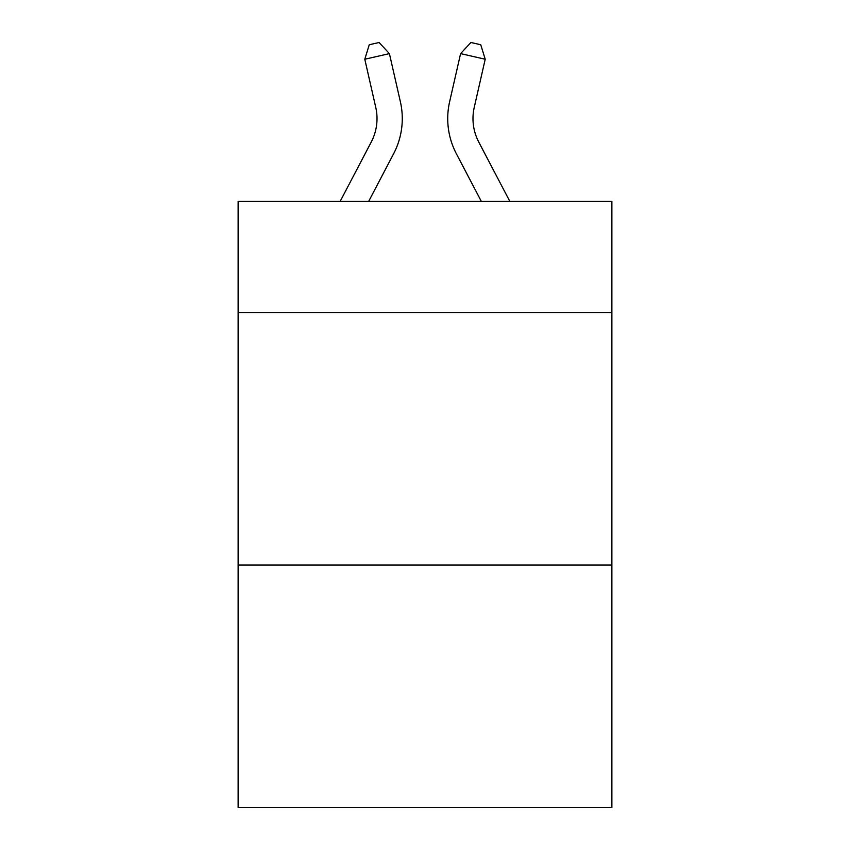 <?xml version="1.0" encoding="UTF-8"?>
<svg xmlns="http://www.w3.org/2000/svg" width="850" height="850" viewBox="0 0 850 850"><rect width="100%" height="100%" fill="white"/><g stroke="black" fill="none" stroke-linecap="round" stroke-linejoin="round"><path stroke-width="1.27" d="M611.872 312.545L611.872 201.429L238.127 201.429L238.127 312.545L611.872 312.545L611.872 807.5L238.127 807.5L238.127 312.545M611.872 565.069L238.127 565.069M371.248 142.035A50.511 50.511 -34.6 0 0 375.753 107.376A50.511 50.511 -34.6 0 1 371.248 142.035A50.511 50.511 -34.6 0 0 375.753 107.376A50.511 50.511 -34.6 0 1 371.248 142.035A50.511 50.511 -34.6 0 0 375.753 107.376A50.511 50.511 -34.6 0 1 371.248 142.035A50.511 50.511 -34.6 0 0 375.753 107.376A50.511 50.511 -34.6 0 1 371.248 142.035A50.511 50.511 -34.6 0 0 375.753 107.376A50.511 50.511 -34.6 0 1 371.248 142.035A50.511 50.511 -34.6 0 0 375.753 107.376A50.511 50.511 -34.6 0 1 371.248 142.035A50.511 50.511 -34.6 0 0 375.753 107.376A50.511 50.511 -34.6 0 1 371.248 142.035A50.511 50.511 -34.6 0 0 375.753 107.376A50.511 50.511 -34.6 0 1 371.248 142.035L340.138 201.429L371.248 142.035A50.511 50.511 -31.4 0 0 375.753 107.376L364.788 59.234L369.251 44.742L379.1 42.5L389.406 53.624L400.382 101.766A75.756 75.756 145.4 0 1 393.624 153.754L368.645 201.429M478.752 142.035A50.511 50.511 34.6 0 1 474.247 107.376A50.511 50.511 34.6 0 0 478.752 142.035A50.511 50.511 34.6 0 1 474.247 107.376A50.511 50.511 34.6 0 0 478.752 142.035A50.511 50.511 34.6 0 1 474.247 107.376A50.511 50.511 34.6 0 0 478.752 142.035A50.511 50.511 34.6 0 1 474.247 107.376A50.511 50.511 34.6 0 0 478.752 142.035A50.511 50.511 34.6 0 1 474.247 107.376A50.511 50.511 34.6 0 0 478.752 142.035A50.511 50.511 34.6 0 1 474.247 107.376A50.511 50.511 34.6 0 0 478.752 142.035A50.511 50.511 34.6 0 1 474.247 107.376A50.511 50.511 34.6 0 0 478.752 142.035A50.511 50.511 34.6 0 1 474.247 107.376A50.511 50.511 34.6 0 0 478.752 142.035L509.862 201.429L478.752 142.035A50.511 50.511 31.4 0 1 474.247 107.376L485.212 59.234L460.594 53.624L449.618 101.766A75.756 75.756 -145.4 0 0 456.376 153.754L481.355 201.429L456.376 153.754M389.406 53.624L400.382 101.766L389.406 53.624L400.382 101.766L389.406 53.624L400.382 101.766L389.406 53.624L400.382 101.766L389.406 53.624L400.382 101.766L389.406 53.624L400.382 101.766L389.406 53.624L400.382 101.766L389.406 53.624L400.382 101.766L389.406 53.624L364.788 59.234M460.594 53.624L449.618 101.766L460.594 53.624L449.618 101.766L460.594 53.624L449.618 101.766L460.594 53.624L449.618 101.766L460.594 53.624L449.618 101.766L460.594 53.624L449.618 101.766L460.594 53.624L449.618 101.766L460.594 53.624L449.618 101.766L460.594 53.624L470.9 42.5L480.749 44.742L485.212 59.234"/></g></svg>
